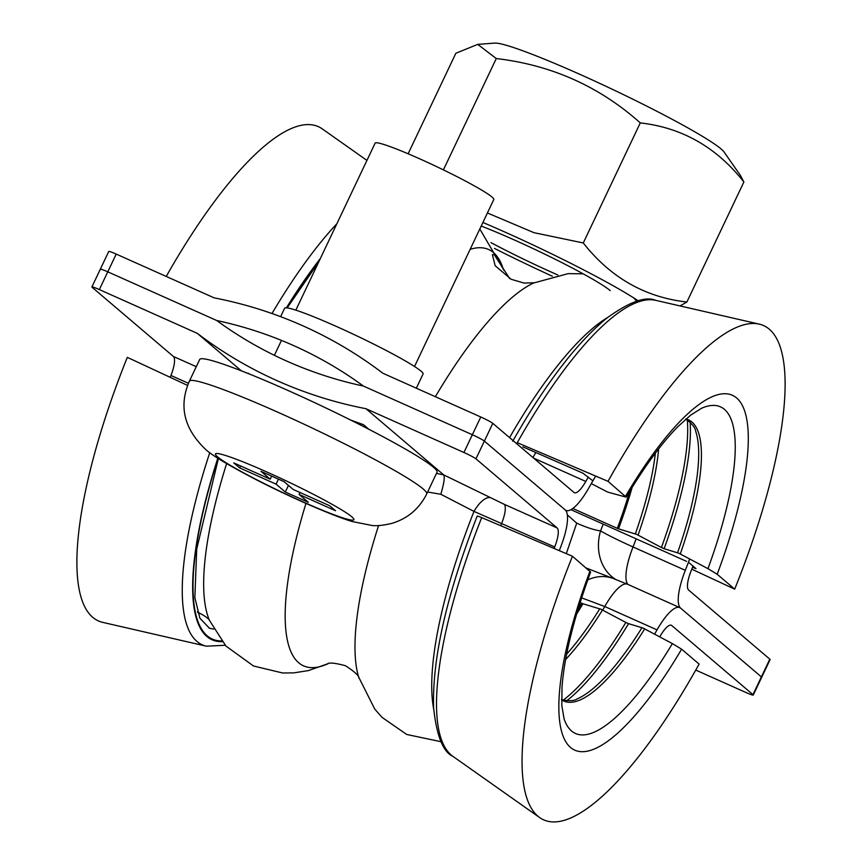 <?xml version="1.0" encoding="UTF-8"?>
<svg xmlns="http://www.w3.org/2000/svg" width="862" height="862" viewBox="0 0 862 862"><rect width="100%" height="100%" fill="white"/><g stroke="black" fill="none" stroke-linecap="round" stroke-linejoin="round"><path stroke-width="1.29" d="M241.349 370.843L197.312 333.357L99.345 289.578A10.947 0.862 -154.6 0 0 91.889 286.949A10.947 0.862 -154.6 0 0 92.191 287.358L173.359 356.448L196.267 366.684M436.463 473.421L443.704 474.897L365.951 408.707A437.928 418.91 130.4 0 1 197.312 333.357M368.893 429.298L363.473 424.686L350.618 420.031M248.342 373.235L249.15 373.925M443.704 474.897L504.119 504.259L557.111 527.932L475.943 458.843A10.947 0.862 -154.6 0 0 463.918 452.485L472.344 434.739L363.43 386.068A416.034 397.964 130.4 0 1 216.696 320.502L107.772 271.832L99.345 289.578M463.918 452.485L365.951 408.707M100.617 269.612A10.947 0.862 25.4 0 1 100.315 269.203A10.947 0.862 25.4 0 1 107.772 271.832L116.208 254.085A10.947 0.862 -154.6 0 0 108.741 251.456L100.315 269.203A10.947 0.862 25.4 0 1 107.772 271.832L216.696 320.502A416.034 397.964 -49.6 0 1 363.43 386.068L472.344 434.739A10.947 0.862 25.4 0 1 484.369 441.096L565.16 509.862A43.79 12.294 114.1 0 0 566.011 510.412A43.79 12.294 114.1 0 0 588.714 488.107A224.443 62.991 -65.9 0 1 595.696 476.083M557.111 527.932A21.895 6.142 -65.9 0 1 554.697 546.961L473.981 511.403L440.816 494.271L427.627 492.019M188.433 383.288L170.945 375.476A244.14 68.518 114.1 0 0 170.213 377.34M554.697 546.961A244.14 68.518 114.1 0 0 554.115 548.458M659.753 636.889A244.14 68.518 114.1 0 0 659.947 636.555A21.895 6.142 114.1 0 1 671.358 625.284A21.895 6.142 114.1 0 1 671.789 625.553L752.957 694.643A10.947 0.862 25.4 0 1 753.259 695.052A10.947 0.862 25.4 0 1 745.792 692.423L695.763 670.076M533.675 458.153L585.804 481.449A21.895 6.142 -65.9 0 1 574.394 492.708A21.895 6.142 -65.9 0 1 573.963 492.439L492.795 423.35A10.947 0.862 -154.6 0 0 480.77 416.992L472.344 434.739A10.947 0.862 25.4 0 1 484.369 441.096L565.16 509.862A43.79 12.294 114.1 0 1 560.44 547.661A224.443 62.991 114.1 0 0 559.276 550.656M654.603 634.141A224.443 62.991 114.1 0 0 657.038 629.885A43.79 12.294 -65.9 0 1 679.741 607.591A43.79 12.294 -65.9 0 1 680.603 608.13A43.79 12.294 -65.9 0 1 685.312 570.332L633.031 546.961C619.175 540.743 608.356 535.399 600.555 530.917C594.392 530.065 586.44 527.479 576.71 523.148L567.325 514.851M692.994 566.075A244.14 68.518 -65.9 0 1 691.055 571.032A21.895 6.142 114.1 0 0 688.641 590.061L769.809 659.15L761.383 676.896A10.947 0.862 -154.6 0 1 761.685 677.306A10.947 0.862 -154.6 0 0 761.383 676.896L680.603 608.13L761.383 676.896L752.957 694.643M581.624 597.862L604.747 606.525L657.038 629.885M170.945 375.476A21.895 6.142 114.1 0 0 173.359 356.448M433.715 709.329A254.57 71.449 114.1 0 1 473.981 511.403A21.895 9.159 117.5 0 1 490.5 497.686M443.79 474.984C444.889 477.494 443.898 483.927 440.816 494.271M602.7 610.113A224.443 62.991 114.1 0 0 604.747 606.525A43.79 12.294 114.1 0 1 627.45 584.221L612.3 578.154A43.79 36.678 108.5 0 0 587.765 579.889M534.128 282.779L524.053 283.07L511.166 279.277L495.176 265.744L492.385 254.656L494.142 254.559L509.722 278.609M280.613 316.666L284.611 308.251A76.643 6.023 25.4 0 1 346.556 331.062A76.643 6.023 25.4 0 1 421.001 371.134A76.643 6.023 25.4 0 1 423.07 374L416.324 388.202M480.77 416.992L382.803 373.214A437.928 418.91 -49.6 0 0 214.164 297.864L116.208 254.085M689.675 558.942A224.443 62.991 -65.9 0 1 685.312 570.332M585.804 481.449A244.14 68.518 -65.9 0 1 588.347 476.998M769.809 659.15A10.947 0.862 25.4 0 1 770.111 659.559L753.259 695.052M566.291 553.652L576.71 523.148M615.446 579.264A43.79 36.678 -71.5 0 1 600.555 530.917A239.776 67.301 -65.9 0 0 603.206 524.107M481.201 226.059A87.04 6.842 25.4 0 1 610.188 290.602M487.418 212.968L533.88 232.654L583.283 242.965C610.587 277.639 645.121 297.325 686.874 302.023L743.884 181.979L740.275 175.223L724.037 151.96A128.093 10.075 -154.6 0 0 721.063 148.932A128.093 10.075 -154.6 0 0 604.553 85.629A128.093 10.075 -154.6 0 0 494.777 43.1L477.763 44.371L455.858 53.261L408.125 153.781M494.508 248.428A128.093 10.075 -154.6 0 0 552.38 276.228M686.874 302.023L680.021 305.935M638.236 300.849A128.093 10.075 -154.6 0 0 482.903 222.471M743.884 181.979C716.581 147.294 682.047 127.608 640.283 122.91C599.413 86.437 551.411 64.984 496.275 58.551L477.763 44.382M557.843 275.01A87.04 6.842 25.4 0 1 490.952 242.621M443.402 169.889L496.275 58.551M583.283 242.965L640.283 122.91M426.744 493.872L437.045 472.182A131.38 10.333 -154.6 0 0 433.489 467.279A131.38 10.333 -154.6 0 0 305.881 398.578A131.38 10.333 -154.6 0 0 199.693 359.476L189.392 381.166C178.596 405.97 183.94 428.64 205.425 449.199C211.47 455.147 229.27 465.771 258.837 481.05C293.489 498.689 334.812 516.564 352.493 521.607L371.878 525.454C376.306 526.122 382.911 525.454 391.693 523.428C407.543 518.687 419.234 508.839 426.744 493.872A131.38 10.333 -154.6 0 0 423.199 488.969A131.38 10.333 -154.6 0 0 295.58 420.268A131.38 10.333 -154.6 0 0 189.392 381.166M414.514 366.501L493.807 199.499A65.684 5.161 -154.6 0 0 492.03 197.042A65.684 5.161 -154.6 0 0 428.22 162.692A65.684 5.161 -154.6 0 0 375.132 143.146L295.838 310.148M329.715 505.768L293.252 489.487L284.018 481.621L260.992 471.331L270.226 479.197L233.774 462.905L239.604 467.861L276.066 484.153L285.3 492.019L308.327 502.309L299.092 494.443L335.544 510.735L329.715 505.768M240.53 465.922L239.604 467.861M278.448 479.132L276.066 484.153M271.692 476.115L270.226 479.197M300.008 492.504L299.092 494.443M288.447 485.381L285.3 492.019M477.408 516.489C476.621 515.724 478.054 516.09 481.696 517.609L572.454 556.27A292.315 82.041 114.1 0 0 539.731 817.629A292.315 82.041 114.1 0 0 699.114 664.096L681.605 649.183L672.382 643.602L643.192 628.129L628.56 623.646A196.611 55.179 -65.9 0 1 566.571 700.892M563.295 700.116A196.611 55.179 114.1 0 0 625.844 622.439L600.986 609.262L582.949 603.766A201.902 56.666 -65.9 0 1 576.57 614.175M209.768 452.658A271.767 76.276 -65.9 0 0 206.363 646.188L102.837 622.396A292.315 82.041 114.1 0 1 127.307 357.353L187.582 385.422M572.454 556.27L590.621 572.066C573.887 617.752 564.351 656.101 562.013 687.089L561.819 705.536L564.071 718.833A200.512 56.278 114.1 0 0 672.382 643.602M625.844 622.439L628.56 623.646M577.949 609.542A202.538 56.849 114.1 0 0 581.742 603.292L582.949 603.766M581.742 603.292L580.115 602.56M592.377 480.436L582.798 473.109L522.846 446.839M512.739 441.204C545.28 383.946 576.656 342.904 606.848 318.1C629.131 301.959 645.39 296.032 655.637 300.321A271.767 76.276 -65.9 0 0 517.275 442.68L608.033 481.341L626.189 497.158L607.602 492.062L591.3 483.604M608.033 481.341A292.315 82.041 -65.9 0 1 759.163 324.112A292.315 82.041 -65.9 0 1 734.693 589.155L717.184 574.254L707.961 568.672L678.771 553.199L664.139 548.717A196.611 55.179 114.1 0 0 690.106 421.981M687.337 420.063A196.611 55.179 -65.9 0 1 661.423 547.51L636.565 534.332L618.528 528.837A201.902 56.666 114.1 0 0 632.169 487.289M691.787 569.179L734.693 589.155M166.237 276.443A292.315 82.041 -65.9 0 1 322.269 128.88L366.932 160.407M629.637 491.405A202.538 56.849 -65.9 0 1 617.321 528.363L572.842 508.483M570.956 509.701L686.529 561.345M617.321 528.363L618.528 528.837M661.423 547.51L664.139 548.717M688.953 562.638L695.968 568.597L692.531 567.261M378.59 525.529A249.603 70.059 114.1 0 0 358.603 676.939L374.722 709.038L382.017 717.346L406.713 734.467L441.053 741.708M305.967 503.408A249.603 70.059 114.1 0 0 328.013 663.697L308.337 670.604L293.748 672.877L282.693 672.996L253.471 665.981L225.887 646.004L209.509 620.457A254.57 71.449 114.1 0 1 226.62 463.616M197.463 611.654A244.14 68.518 114.1 0 0 201.87 614.38C206.686 617.214 209.272 619.315 209.617 620.694M504.119 504.259A21.895 6.142 114.1 0 1 501.706 523.288A244.14 68.518 114.1 0 0 500.747 525.723M492.795 423.35L475.943 458.843M670.873 625.144L671.789 625.553M435.364 396.703A249.603 70.059 -65.9 0 1 533.524 283.038L568.187 273.631L583.143 273.814M470.146 249.333A249.603 70.059 -65.9 0 1 503.246 269.084L479.811 228.98M509.561 437.627A254.57 71.449 -65.9 0 1 607.753 317.378M532.953 457.528A244.14 68.518 -65.9 0 1 535.808 452.528M636.156 538.836A224.443 62.991 -65.9 0 1 633.031 546.961A43.79 12.294 -65.9 0 0 627.989 584.458M217.504 456.806A76.643 6.023 -154.6 0 0 301.668 501.296A76.643 6.023 -154.6 0 0 351.815 516.834A76.643 6.023 -154.6 0 0 267.651 472.344A76.643 6.023 -154.6 0 0 217.504 456.806M208.787 627.859A253.676 71.201 114.1 0 0 209.261 628.032A253.676 71.201 114.1 0 0 213.754 629.066M644.711 628.861A175.622 49.296 -65.9 0 1 561.593 699.804M602.495 610.005A175.622 49.296 -65.9 0 1 565.634 659.473M481.696 517.609A271.767 76.276 114.1 0 0 452.949 756.373L539.731 817.629M221.631 640.962A262.404 73.647 -65.9 0 1 218.011 458.336M217.817 458.207A263.158 73.863 114.1 0 0 222.17 641.651M681.605 649.183A215.996 60.62 -65.9 0 1 570.579 747.505A215.996 60.62 -65.9 0 1 589.964 571.183M561.593 699.287L562.767 699.89C569.663 701.237 574.555 700.849 577.443 698.748A175.622 49.296 114.1 0 0 641.996 627.655M566.636 654.204A175.622 49.296 114.1 0 0 599.78 608.787M680.29 553.932A175.622 49.296 114.1 0 0 685.98 418.997M638.074 535.065A175.622 49.296 114.1 0 0 658.622 448.919M319.791 259.699A262.404 73.647 114.1 0 0 286.69 307.842M286.421 307.82A263.158 73.863 -65.9 0 1 320.341 258.535M685.592 419.341L686.82 419.816C692.423 424.061 695.397 427.961 695.753 431.517A175.622 49.296 -65.9 0 1 677.575 552.725M655.368 453.175A175.622 49.296 -65.9 0 1 635.359 533.858M626.189 497.158C644.453 466.579 661.747 443.025 678.06 426.474L690.71 415.096L701.797 408.146A200.512 56.278 -65.9 0 1 707.961 568.672M694.632 567.476A259.279 72.774 -65.9 0 1 694.384 568.101M717.184 574.254A215.996 60.62 114.1 0 0 736.568 397.932A215.996 60.62 114.1 0 0 625.543 496.243M336.87 223.732A271.767 76.276 114.1 0 0 271.972 313.52M358.807 677.554C357.902 678.89 363.452 677.392 345.533 665.755C324.909 660.163 327.495 665.302 327.872 663.74M197.721 612.526L201.87 614.38M91.889 286.949L100.315 269.203M627.45 584.221L679.741 607.591M612.3 578.154L586.289 568.047M504.022 270.485L503.192 268.955M636.781 301.247L633.495 297.756M565.472 510.164L566.011 510.412M281.465 340.404L274.385 355.316M218.366 458.562L196.73 548.986L194.855 597.614L199.898 618.226L209.261 628.032M477.16 516.144C446.581 594.985 432.067 658.87 433.618 707.81C436.581 735.76 443.025 751.944 452.949 756.373M206.363 646.188L225.219 645.272M655.637 300.321L759.163 324.112M318.595 262.199L287.154 307.896"/></g></svg>
